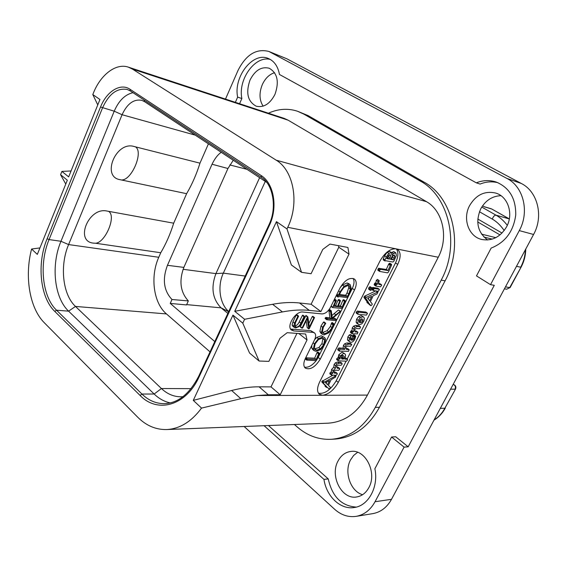 <?xml version="1.0" encoding="UTF-8"?>
<svg xmlns="http://www.w3.org/2000/svg" width="567" height="567" viewBox="0 0 567 567"><rect width="100%" height="100%" fill="white"/><g stroke="black" fill="none" stroke-linecap="round" stroke-linejoin="round"><path stroke-width="0.85" d="M375.035 501.738L391.513 499.307C386.963 507.408 380.726 512.185 372.803 513.631L356.119 516.36C364.12 514.893 370.428 510.024 375.035 501.738L404.094 447.129L391.591 437.022L395.709 436.767L408.176 446.81L494.282 285.307L490.526 284.662L519.287 230.606C529.713 211.945 523.518 186.663 506.969 178.449L268.914 51.469C256.355 48.245 246.043 54.595 237.977 70.521L225.489 99.097M391.513 499.307L533.575 234.476C543.824 216.275 537.686 191.575 521.356 183.495L286.845 58.777L268.914 51.469M500.937 195.679C492.184 196.083 485.444 200.477 480.731 208.862C475.266 221.903 477.563 232.272 487.62 239.976M274.577 72.696C269.346 74.362 265.264 78.31 262.337 84.547C259.006 92.86 259.261 100.068 263.109 106.157M357.607 452.296L353.645 455.457L350.576 459.858C343.836 471.879 350.399 491.369 362.589 494.7M270.31 59.45C255.058 55.275 237.793 79.55 241.861 98.538L237.651 97.127C233.271 76.921 252.896 51.519 268.29 58.472C274.215 61.002 277.943 66.339 279.474 74.483L476.315 182.829C482.992 180.171 489.597 179.902 496.146 182.021C509.421 187.564 515.949 198.542 515.743 214.943C513.511 231.371 505.31 242.421 491.15 248.091L476.493 275.895L490.526 284.662M237.651 97.127L235.355 102.344M497.975 182.716C492 181.234 486.039 181.688 480.079 184.062L476.315 182.829M268.453 425.534L328.243 478.909C332.227 496.692 341.582 506.083 356.303 507.089M241.861 98.538L239.572 103.726M338.06 460.964C329.604 475.741 341.61 499.768 356.565 496.976C361.774 496.139 365.857 493.042 368.819 487.684C377.367 472.977 365.623 449.347 351.271 451.389C345.579 452.005 341.178 455.202 338.06 460.964M274.967 94.377C279.375 81.761 277.454 73.051 269.219 68.246C261.43 66.325 255.022 70.28 249.997 80.103C245.617 92.882 247.694 101.585 256.249 106.206C263.74 107.865 269.977 103.917 274.967 94.377M469.582 205.651C462.353 218.841 468.675 236.73 481.851 239.494C492.142 241.244 500.385 237.013 506.586 226.8C513.766 213.972 508.046 196.543 495.778 193.085C484.764 190.604 476.039 194.793 469.582 205.651M268.389 113.209C278.234 108.772 287.937 108.12 297.484 111.231L308.009 115.555L424.13 182.191C453.09 197.436 464.153 245.943 445.102 280.8L379.451 407.283C368.536 426.873 353.886 437.462 335.494 439.049L331.241 439.312C318.753 439.836 307.491 435.796 297.469 427.171L294.408 424.513M328.243 478.909L323.955 479.384C326.372 496.359 340.476 509.903 354.198 507.522C368.479 505.849 378.77 486.862 374.872 468.753L391.591 437.022M264.087 425.711L323.955 479.384M244.143 426.497L334.537 509.194C341.107 515.063 348.301 517.451 356.119 516.36M404.094 447.129L408.176 446.81M297.484 111.231L303.877 114.137L420.211 181.001C449.241 196.302 460.319 245.086 441.19 280.148L375.311 407.368C364.361 427.071 349.669 437.717 331.241 439.312M166.648 429.552L328.151 423.18C344.608 422.054 357.699 412.691 367.43 395.093L438.256 257.241C448.837 237.63 442.877 210.662 426.469 201.668L288.107 120.176L284.202 118.404L128.39 67.154C115.994 62.817 100.543 74.731 93.349 93.179L92.797 94.554L99.955 99.508L68.664 176.883L61.895 171.404L60.57 174.7L67.324 180.207L37.323 254.385L31.596 249.026C24.374 276.356 29.534 308.115 44.311 322.743L137.604 417.099C146.116 425.626 155.797 429.779 166.648 429.552C179.789 428.843 191.419 421.692 201.54 408.105L193.283 400.373L232.945 315.132L249.558 353.028L259.084 361.023L268.886 361.377L280.034 338.223L287.185 332.694L305.677 334.02L307.023 339.959L280.218 394.76L270.998 386.885L259.076 386.814C250.678 386.751 241.528 387.984 231.641 390.5L193.283 400.373M397.715 264.392L338.279 382.378C333.821 390.174 328.569 394.469 322.524 395.27L319.207 394.122C316.896 391.662 317.017 387.672 319.582 382.144L379.869 261.217C384.724 252.733 390.075 248.601 395.922 248.821L397.701 249.558C400.94 252.435 400.947 257.383 397.715 264.392L395.49 262.925C398.367 256.808 398.658 252.145 396.361 248.934M280.218 394.76L268.333 394.795L257.149 395.532L240.847 398.7L201.54 408.105M296.959 333.396L270.998 386.885M232.945 315.132L242.789 323.147L244.604 319.285L234.731 311.297L276.448 221.64L286.98 228.933L287.745 227.31C299.645 203.114 293.699 170.419 276.179 160.178L132.359 69.039L128.39 67.154M31.596 249.026L39.938 247.914M71.059 170.958L61.895 171.404M60.57 174.7L65.765 184.055M92.797 94.554L97.772 104.916M242.789 323.147L259.084 361.023M286.98 228.933L301.538 272.323L311.085 273.726L322.786 249.416L329.959 244.079L347.911 247.46L349.01 254.129L320.915 311.559L309.334 310.39C301.162 309.554 292.203 310.064 282.458 311.928L244.604 319.285M316.783 359.804L318.165 357.437L320.27 359.102C315.217 367.21 310.206 370.208 305.244 368.082C303.324 366.076 303.359 362.873 305.365 358.479L314.579 339.725C315.982 336.642 315.982 334.388 314.572 332.971L312.963 332.354L293.713 330.922L291.424 330.022C286.03 326.195 295.79 310.808 302.856 312.034L321.992 313.912C325.26 313.785 328.087 311.588 330.497 307.314L339.98 288.015C344.757 280.133 349.57 277.135 354.418 279.028C356.799 281.239 356.834 284.889 354.524 289.964L352.305 288.405C354.283 284.173 354.538 280.835 353.064 278.383M320.27 359.102L354.524 289.964M298.802 333.531L307.023 339.959M282.458 311.928L272.578 304.288L234.731 311.297M272.578 304.288C282.323 302.509 291.296 302.076 299.496 302.976L311.113 304.245L320.915 311.559M276.448 221.64L291.374 264.973L301.538 272.323M311.113 304.245L338.797 247.226L338.527 245.695M338.797 247.226L349.01 254.129M318.463 393.243C324.778 394.122 330.696 389.954 336.231 380.741L346.068 361.172M347.153 359.024L395.49 262.925M332.957 375.205L321.843 381.414L321.936 382.087L325.104 385.383L325.21 386.269M340.597 362.263L337.563 362.022L335.352 362.823L334.091 364.468L333.772 367.175L331.596 369.464L331.27 372.03L330.001 372.838L329.916 373.894L331.397 375.021M335.763 372.285L333.92 372.094M338.173 367.303L336.5 367.111M344.736 353.73L342.114 352.178L338.683 354.8L338.499 357.727L337.748 357.692L336.6 359.315L338.201 360.711M346.005 358.202L345.423 358.032M350.13 343.269L347.039 342.936L344.693 343.744L343.382 345.452L343.163 348.202L338.804 347.954L337.691 349.541L339.321 351.001M347.635 348.592L345.905 348.358M354.099 334.906L353.305 334.984L352.766 336.351M352.468 335.834L350.456 334.495L349.251 335.005L347.883 336.89L347.5 339.746L348.124 340.739L350.732 342.305C352.348 342.404 353.751 341.263 354.949 338.889L355.707 336.33L354.899 336.174L353.992 338.782L353.149 339.881L351.937 340.313L352.766 337.585L352.468 335.834L350.845 336.196L349.478 338.088L349.088 340.944L349.711 341.929M358.89 325.72L355.842 325.359L353.588 326.145L352.27 327.854L351.979 330.66L351.03 330.823L350.42 332.17L352.043 333.68M356.381 331.107L354.673 330.873M363.716 317.095L361.257 315.613L358.72 316.485L356.593 319.207L356.119 322.155L356.756 323.24L359.244 324.742L361.796 323.842L363.823 321.22L364.361 318.3L363.716 317.095L362.873 316.776L360.336 317.662L358.209 320.383L357.727 323.332L358.365 324.416M365.828 312.091L357.245 311.063L356.111 312.658L357.777 314.153M375.73 290.928L364.709 296.116L364.021 296.895L364.078 297.647L367.026 301.623L367.09 302.608M367.026 301.623L368.656 302.778L368.571 303.706L370.705 305.535M370.449 286.93L369.429 287.022L368.756 287.894L368.883 289.269M377.728 288.242L372.774 287.441L372.051 287.993M377.657 279.595L376.275 280.233L375.864 283.082L374.879 283.068L374.149 284.584L375.843 286.073M379.975 283.748L378.636 283.486M389.976 263.372L388.728 264.009L386.318 269.445L378.572 268.319L377.778 269.927L379.507 271.324M395.879 252.925L393.498 253.442L391.903 255.164L391.464 252.606L388.813 253.399L386.318 256.936L384.972 259.977L385.028 261.004L385.709 260.728L392.888 262.018L393.859 261.231L396.361 255.455L395.879 252.925L394.185 251.833L393.626 251.606L391.485 252.62M391.464 252.606L389.472 251.379L387.119 252.301L384.624 255.83L383.285 258.864L383.242 259.849L384.858 260.891M335.721 375.893L323.388 382.661L323.481 383.335L326.642 386.623L326.549 387.452L327.308 387.311L329.073 389.026L330.221 388.019L330.299 387.247L328.392 385.411L331.036 379.77L335.643 377.02L335.799 375.921L334.899 375.241M325.104 385.383L326.642 386.623M322.524 380.641L324.069 381.889M329.519 380.542L327.556 384.724L325.444 382.59L329.519 380.542M326.741 381.945L326.117 383.271M341.993 363.348L339.13 363.241L336.918 364.042L335.65 365.694L335.331 368.401L333.148 370.69L332.822 373.263L331.553 374.078L331.468 375.127L336.21 375.269L337.103 374.461L337.252 373.405L334.445 373.114L333.984 372.37L334.14 370.896L335.494 370.216L338.612 370.301L339.555 369.393L339.661 368.422L337.28 368.309L336.642 365.906L338.031 365.183L341.043 365.283L341.958 364.446L342.099 363.383L340.434 362.136M334.296 372.966L334.728 373.306M331.27 372.03L332.822 373.263M333.772 367.175L335.331 368.401M343.687 353.39L340.25 356.012L340.065 358.939L339.314 358.911L338.343 359.832L338.272 360.818L346.387 361.186L347.401 360.243L347.5 359.301L344.835 359.145L345.622 355.098L344.849 353.815L342.114 352.178M338.499 357.727L340.065 358.939M342.716 355.381L344.148 356.374L344.077 358.493L343.418 359.081L341.894 359.017L341.228 357.869L341.355 356.119L342.716 355.381M342.674 355.381L342.511 357.288L341.221 357.848M341.851 357.876L343.418 359.081M351.512 344.311L348.627 344.134L346.281 344.949L344.963 346.657L344.743 349.407L340.391 349.166L339.42 350.073L339.392 351.101L348.577 351.32L349.144 349.69L346.572 349.463L345.891 348.315L346.005 346.891L347.493 346.09L350.541 346.267L351.731 344.63L349.931 343.12M343.163 348.202L344.743 349.407M351.157 337.571L351.554 338.329L351.164 340.165L350.328 339.477L350.47 338.173L351.157 337.571M350.371 339.569L351.164 340.165M360.35 326.79L357.444 326.542L355.197 327.329L353.872 329.044L353.581 331.844L352.631 332.007L352.1 333.757L357.359 333.878L357.926 332.212L355.367 331.986L354.666 330.852L354.864 329.299L356.324 328.513L359.379 328.768L360.307 327.917L360.442 326.826L358.748 325.614M351.979 330.66L353.581 331.844M361.852 318.81L362.894 319.568L362.745 321.078L361.661 322.354L359.563 322.467L359.329 320.49L361.852 318.81L362.894 319.568M361.377 318.81L361.136 319.908L359.088 321.539M367.26 313.119L358.876 312.233L357.912 313.083L357.834 314.217L366.325 315.117L367.487 313.523L365.637 311.956M369.046 304.344L370.924 305.684L372.08 304.699L372.186 303.855L370.4 301.63L373.185 295.698L377.012 293.968L377.941 291.955L366.346 297.271L365.665 298.058L368.656 302.778M366.941 302.551L368.571 303.706L369.273 303.607L370.676 305.5M364.709 296.116L366.346 297.271M371.683 296.385L369.62 300.779L367.657 298.199L371.683 296.385M368.919 297.632L368.274 299.015M371.81 287.866L370.407 289.042L370.371 290.354L371.25 290.106L372.158 288.32L370.152 286.725M379.181 289.241L374.426 288.575L373.405 289.631L373.32 290.552L378.239 291.268L379.422 289.595L377.53 288.107M379.025 280.53L377.934 281.36L377.516 284.216L376.538 284.209L375.9 286.137L380.549 286.824L381.669 285.244L381.506 284.797L378.962 284.421L378.643 283.202L379.217 280.601L377.367 279.396M374.879 283.068L376.538 284.209M375.864 283.082L377.516 284.216M391.443 264.342L390.401 265.115L387.991 270.558L380.712 269.346L379.684 270.232L379.578 271.409L387.552 272.855L388.487 272.004L391.499 265.313L391.577 264.392L389.77 263.237M386.318 269.445L387.991 270.558M390.075 254.633L390.677 255.894L389.43 259.105L386.673 258.595L388.352 255.653L390.075 254.633M394.256 254.874L394.852 256.433L393.307 259.806L390.5 259.296L392.52 255.866L394.256 254.874M388.948 255.051L387.75 257.992L387.006 257.857M387.75 257.992L389.43 259.105M393.179 255.235L391.62 258.708L390.854 258.566M391.62 258.708L393.307 259.806M290.623 329.058L310.808 330.689L314.409 332.843M318.165 357.437L352.305 288.405M304.479 367.132C308.292 367.806 312.226 365.602 316.287 360.506M317.938 352.1L317.116 352.369L314.657 358.181L305.698 357.805M314.657 358.181L316.237 359.435L307.328 359.074L306.726 360.102L305.181 358.868L306.676 360.024M324.586 337.556L321.269 335.784L316.79 337.4L314.593 339.697M311.807 345.367L311.744 347.961L312.736 349.527M332.354 322.673L331.518 323.077L330.448 326.415L327.116 330.717L322.595 332.51M332.205 322.559L333.821 323.771L333.134 324.296L332.064 327.634L328.732 331.943L324.551 333.779L323.169 333.283L322.375 331.808L323.332 327.258L325.763 323.303L323.927 321.886L323.424 322.247L321.021 325.968L319.887 331.376L320.95 333.233M329.668 309.596L328.938 310.631L329.909 317.832L331.539 319.051L327.4 318.661L326.819 319.753L335.877 320.582L336.444 319.533L331.886 319.079L340.554 311.304L338.478 309.972L331.901 315.521M340.455 311.07L332.184 317.917L331.291 310.787L329.633 309.568L331.277 310.78L330.575 311.843L331.539 319.051M329.909 317.832L325.763 317.442L325.089 318.491L326.67 319.646M334.87 318.406L332.985 318.122M343.772 299.73L343.014 299.943L340.441 305.989L338.485 305.769M338.946 299.504L338.18 299.815L335.714 305.464L334.261 305.301M330.972 306.357L332.602 307.527M336.699 294.691L338.067 295.676L338.102 297.08L338.761 296.534L347.429 297.597L349.492 293.848L351.221 288.589L350.229 284.705L348.556 283.535L347.075 282.968L342.447 285.024L340.15 287.675M336.359 295.393L336.401 295.875M303.076 315.323L302.346 315.493L299.241 321.893C297.916 324.622 296.364 325.933 294.585 325.827M296.959 314.898L296.229 315.018L292.948 321.815L292.125 325.026L292.785 326.231M312.941 316.436L312.233 316.592L308.831 323.573M307.683 316.684L301.984 328.222L302.686 327.91L307.257 318.505L308.795 328.775L309.213 328.732L314.536 317.577L313.87 317.832L309.355 327.095L307.838 316.889L306.038 315.436L300.375 326.663L301.942 328.144M306.152 320.78L307.172 327.528L308.831 328.917M315.918 360.499L316.606 360.201L319.441 353.68L319.405 353.255L318.704 353.617L316.237 359.435M306.726 360.102L316.046 360.605M317.003 352.631L318.59 353.879M322.878 337.018L318.399 338.641L314.444 343.843L313.338 349.215L314.175 350.654L316.103 351.327L320.575 349.669L324.211 344.963L325.6 339.335L324.735 337.67L321.269 335.784M322.318 338.166L323.97 338.74L324.707 340.087L323.559 344.842L320.461 348.825L316.606 350.2L314.947 349.619L314.238 348.429L315.146 343.885L318.505 339.505L322.318 338.166M322.921 338.251L321.957 343.609L318.867 347.578L314.394 348.868M331.844 322.701L333.467 323.913M325.55 323.112L322.644 327.202L321.496 332.609L322.425 334.36L323.984 334.927L328.825 332.815L332.751 327.691L333.821 323.771M328.973 310.121L330.611 311.333M329.285 309.766L330.93 310.978M345.296 300.822L344.665 301.127L342.085 307.179L338.06 306.74L340.526 300.652L339.831 301.013L337.358 306.662L333.821 306.279L336.295 300.751L336.337 300.304L335.862 300.39L332.638 307.583L341.958 308.42L345.353 301.283L343.652 299.638M331.107 306.081L332.666 307.229M334.069 300.042L335.416 301.013M334.218 299.745L335.551 300.716M334.417 299.341L335.862 300.39M335.714 305.464L337.358 306.662M340.441 305.989L342.085 307.179M342.879 300.248L344.523 301.438M350.229 284.705L348.748 284.145L344.112 286.207L340.037 291.885L338.067 295.676M337.996 296.421L336.408 295.279L337.96 296.378M336.869 294.351L338.265 295.357M336.947 294.188L338.506 295.315M348.209 285.329L349.478 285.811L350.363 288.993L348.733 293.997L347.373 296.428L339.13 295.4L340.746 291.856L343.857 287.441L348.209 285.329M348.414 285.364L348.698 287.823L347.075 292.813L345.714 295.244L339.527 294.464M345.714 295.244L347.373 296.428M301.446 323.381L304.67 316.478L303.99 316.747L300.879 323.155C299.56 325.883 297.98 327.194 296.151 327.088L295.024 326.698L295.372 322.885L298.561 316.294L297.881 316.28L294.585 323.084L293.756 326.294L294.308 327.421L295.69 327.903L299.199 326.549L301.446 323.381M302.608 315.245L304.252 316.492M302.87 315.174L304.514 316.429M170.206 402.896C164.302 401.613 158.951 398.658 154.153 394.022L68.593 311.155C54.156 297.668 50.853 265.122 60.967 241.28L114.222 111.189C118.822 100.628 125.08 94.462 132.997 92.69M182.935 396.694L180.823 396.794C173.651 396.73 167.187 393.98 161.432 388.544L75.482 306.435C62.597 294.585 59.585 265.696 68.6 244.568L122.075 114.725C127.192 103.704 133.755 98.906 141.764 100.324L144.542 101.635L266.667 182.326M208.429 143.848L199.974 163.168C196.536 174.168 192.085 184.339 186.614 193.687L173.693 223.192C170.355 233.916 166.039 243.767 160.752 252.747L158.774 257.269C150.028 276.512 153.437 303.012 166.457 313.92L210.024 351.866M214.801 341.575L170.242 303.416L171.985 299.511L188.343 300.928L186.529 304.94L170.242 303.416M221.258 152.325C217.884 154.529 214.808 158.505 212.037 164.239L227.941 168.505L183.85 267.397C178.867 280.984 180.363 292.161 188.343 300.928M171.985 299.511C163.714 290.708 162.205 279.311 167.449 265.313L212.037 164.239M108.899 211.583C116.37 216.495 105.356 242.506 95.632 243.25L93.399 243.123C74.511 241.365 88.7 206.92 106.83 211.009L173.693 223.192M95.632 243.25L160.752 252.747M199.974 163.168L133.847 146.435C115.909 141.055 101.217 176.734 119.949 179.661L186.614 193.687M135.896 147.158C143.288 152.622 131.905 179.548 122.167 179.93M227.863 313.395L221.073 307.846C212.455 299 210.74 287.589 215.921 273.62L259.615 177.669M233.264 160.255L227.941 168.505M228.721 311.552C219.635 303.877 217.218 286.023 223.341 273.131L265.285 181.412M484.055 206.664L482.567 205.835M434.067 419.97C438.511 417.177 442.104 413.272 444.84 408.247L455.563 389.005L444.84 408.247L440.297 408.36M491.95 209.131L509.315 218.933L495.983 215.148C500.108 217.48 503.879 220.875 507.302 225.333M481.752 207.068L495.983 215.148C494.374 215.269 493.162 216.594 492.34 219.124C496.685 221.591 500.64 225.397 504.205 230.535M477.804 219.032L502.029 233.051M477.733 221.966L500.002 234.908M510.13 287.54L506.664 289.213L510.13 287.54L521.08 267.185L509.719 287.597L505.473 286.859M491.816 209.032L509.322 218.912M519.287 230.606L533.575 234.476M506.969 178.449L521.356 183.495M270.494 52.207L286.845 58.777M441.19 280.148L445.102 280.8M420.211 181.001L424.13 182.191M303.877 114.137L308.009 115.555M375.311 407.368L379.451 407.283M367.43 395.093L257.149 395.532M287.745 227.31L438.256 257.241M240.847 398.7L231.641 390.5M268.333 394.795L259.076 386.814M261.103 175.501C273.896 183.311 278.099 207.416 269.431 225.262L199.251 376.552C186.167 405.844 157.456 413.676 140.084 395.447L54.786 311.418C40.009 297.37 36.713 263.556 47.125 238.742L100.529 107.007C106.603 91.386 120.502 82.676 130.006 89.274L261.103 175.501L261.55 177.393M132.359 69.039L288.107 120.176M276.179 160.178L426.469 201.668M309.334 310.39L299.496 302.976M338.279 382.378L336.231 380.741M334.218 375.226L335.246 376.041M325.054 385.51L326.592 386.758M321.936 382.087L323.481 383.335M321.843 381.414L323.388 382.661M337.563 362.022L339.13 363.241M337.989 367.154L339.541 368.38M335.579 372.136L337.131 373.362M329.824 373.54L331.369 374.773M330.001 372.838L331.553 374.078M330.894 372.016L332.446 373.249M331.596 369.464L333.148 370.69M334.091 364.468L335.65 365.694M335.352 362.823L336.918 364.042M338.683 354.8L340.25 356.012M345.806 358.046L347.373 359.251M336.6 359.315L338.166 360.534M336.77 358.613L338.343 359.832M337.748 357.692L339.314 358.911M338.237 356.345L339.803 357.564M342.879 355.396L344.148 356.374M342.511 357.288L344.077 358.493M347.039 342.936L348.627 344.134M347.451 348.45L349.024 349.648M337.691 349.541L339.272 350.753M337.84 348.861L339.42 350.073M338.804 347.954L340.391 349.166M343.382 345.452L344.963 346.657M344.693 343.744L346.281 344.949M353.305 334.984L354.899 336.174M353.893 334.75L355.488 335.933M347.5 339.746L349.088 340.944M347.883 336.89L349.478 338.088M349.251 335.005L350.845 336.196M350.456 334.495L352.05 335.685M352.369 339.293L353.149 339.881M352.731 337.84L353.992 338.782M352.773 336.245L354.361 337.436M352.858 335.529L354.453 336.72M350.789 337.755L351.554 338.329M355.842 325.359L357.444 326.542M356.232 331L357.834 332.184M350.42 332.17L352.015 333.361M350.633 331.44L352.235 332.623M351.03 330.823L352.631 332.007M351.554 330.625L353.156 331.808M352.27 327.854L353.872 329.044M353.588 326.145L355.197 327.329M358.72 316.485L360.336 317.662M361.257 315.613L362.873 316.776M356.119 322.155L357.727 323.332M356.593 319.207L358.209 320.383M361.136 319.908L362.745 321.078M360.052 321.177L361.661 322.354M359.18 321.943L360.243 322.715M357.245 311.063L358.876 312.233M356.111 312.658L357.727 313.827M356.289 311.914L357.912 313.083M375.822 290.942L377.416 292.048M376.601 291.048L377.884 291.934M366.969 301.757L368.607 302.913M364.078 297.647L365.722 298.809M364.021 296.895L365.665 298.058M369.429 287.022L371.08 288.171M368.543 288.816L370.194 289.964M368.756 287.894L370.407 289.042M372.774 287.441L374.426 288.575M372.115 288.738L373.405 289.631M372.25 287.752L373.901 288.894M376.275 280.233L377.934 281.36M379.855 283.663L381.506 284.797M374.149 284.584L375.801 285.718M374.369 283.819L376.027 284.96M375.29 282.997L376.942 284.131M389.21 263.442L390.89 264.548M377.778 269.927L379.451 271.054M378.012 269.105L379.684 270.232M378.572 268.319L380.244 269.445M379.039 268.219L380.712 269.346M388.593 264.293L390.273 265.406M388.728 264.009L390.401 265.115M391.811 252.343L393.498 253.442M393.626 251.606L395.319 252.705M383.285 258.864L384.972 259.977M384.624 255.83L386.318 256.936M387.119 252.301L388.813 253.399M389.472 251.379L391.166 252.478M389.146 254.902L390.677 255.894M388.416 256.596L390.103 257.702M393.165 255.334L394.852 256.433M392.541 257.149L394.221 258.247M310.808 330.689L312.963 332.354M293.713 330.922L291.537 329.221M317.116 352.369L318.704 353.617M317.818 352.008L319.405 353.255M305.415 358.387L306.825 359.513M305.741 357.805L307.328 359.074M316.79 337.4L318.399 338.641M311.744 347.961L313.338 349.215M313.076 342.78L314.444 343.843M323.105 338.853L324.707 340.087M321.957 343.609L323.559 344.842M318.867 347.578L320.461 348.825M315.018 348.946L316.606 350.2M319.887 331.376L321.496 332.609M321.021 325.968L322.644 327.202M323.424 322.247L325.047 323.474M322.942 332.553L324.551 333.779M327.116 330.717L328.732 331.943M330.448 326.415L332.064 327.634M331.39 323.665L333.013 324.877M331.518 323.077L333.134 324.296M338.478 309.972L340.115 311.17M334.707 318.285L336.33 319.497M325.153 317.988L326.783 319.207M325.763 317.442L327.4 318.661M328.938 310.631L330.575 311.843M334.147 313.551L335.777 314.763M343.014 299.943L344.665 301.127M333.899 300.39L335.267 301.382M334.594 299.071L336.245 300.276M338.074 300.071L339.725 301.261M338.18 299.815L339.831 301.013M338.875 299.461L340.526 300.652M342.943 300.099L344.594 301.29M342.447 285.024L344.112 286.207M347.075 282.968L348.748 284.145M336.259 295.776L337.918 296.973M336.486 295.131L337.939 296.172M338.584 290.85L340.037 291.885M348.698 287.823L350.363 288.993M347.075 292.813L348.733 293.997M292.125 325.026L293.756 326.294M292.948 321.815L294.585 323.084M296.229 315.018L297.881 316.28M296.739 314.735L298.391 315.989M294.592 325.883L296.151 327.088M299.241 321.893L300.879 323.155M302.346 315.493L303.99 316.747M307.172 327.528L308.795 328.775M300.375 326.663L302.005 327.924M305.712 315.67L307.349 316.918M312.233 316.592L313.87 317.832M312.757 316.294L314.394 317.534M269.431 225.262L268.985 224.723M199.251 376.552L198.897 375.878C189.541 394.03 177.96 403.286 164.154 403.647C155.904 403.619 148.504 400.422 141.948 394.051L56.544 310.22C42.149 296.591 38.917 263.705 49.06 239.579L102.514 107.907C108.949 93.831 117.199 87.694 127.263 89.487L130.162 90.791M140.084 395.447L141.948 394.051L154.153 394.022L161.432 388.544L191.072 388.65M54.786 311.418L56.544 310.22L68.593 311.155L75.482 306.435L166.457 313.92M47.125 238.742L49.06 239.579L60.967 241.28L68.6 244.568L158.774 257.269M100.529 107.007L114.222 111.189L122.075 114.725L195.254 135.137M130.006 89.274L130.332 90.933L261.288 177.273C272.571 183.637 277.646 207.168 268.971 224.752L198.897 375.878M144.542 101.635L143.997 99.948M228.65 311.708L221.073 307.846L186.678 304.614M167.449 265.313L183.85 267.397M183.07 269.297L215.921 273.62L223.341 273.131L245.185 276.044M247.021 169.342L229.798 164.933M491.802 209.025L484.253 206.792M525.403 249.707C525.17 255.901 523.596 261.734 520.683 267.206L516.487 266.327M453.153 384.391C455.258 385.241 455.896 386.843 455.088 389.196L450.588 389.175M492.241 239.111L483.963 237.084M479.441 211.746L492.34 219.124M495.778 237.672L481.539 234.128M335.799 375.921L334.948 375.248M326.549 387.452L325.011 386.205M342.099 363.383L340.54 362.171M339.661 368.422L338.109 367.203M337.252 373.405L335.699 372.179M331.468 375.127L329.916 373.894M347.5 359.301L345.941 358.096M338.272 360.818L336.706 359.598M351.646 344.36L350.066 343.163M349.144 349.69L347.571 348.492M339.392 351.101L337.812 349.889M355.622 335.983L354.028 334.799M360.442 326.826L358.84 325.649M357.926 332.212L356.324 331.036M352.1 333.757L350.505 332.574M367.381 313.161L365.758 311.999M357.834 314.217L356.211 313.048M377.941 291.955L376.63 291.048M370.811 305.634L369.188 304.486M371.995 287.937L370.343 286.796M370.371 290.354L368.72 289.205M379.302 289.29L377.657 288.156M373.32 290.552L371.789 289.489M379.217 280.601L377.558 279.474M381.584 284.825L379.933 283.698M375.9 286.137L374.248 285.003M391.577 264.392L389.898 263.286M379.578 271.409L377.906 270.282M384.922 260.962L383.242 259.849M319.483 353.284L317.903 352.036M314.175 350.654L312.58 349.407M333.92 323.807L332.305 322.595M322.425 334.36L320.809 333.12M336.444 319.533L334.821 318.328M326.72 319.717L325.089 318.491M345.381 300.857L343.737 299.667M332.638 307.583L330.993 306.378M336.337 300.304L334.686 299.107M340.569 300.666L338.917 299.475M337.946 297.03L336.295 295.839M294.308 327.421L292.678 326.145M298.554 316.046L296.91 314.784M304.67 316.478L303.026 315.224M308.866 328.966L307.243 327.712M301.984 328.222L300.354 326.961M314.536 317.577L312.899 316.343M127.263 89.487L130.332 90.933M482.581 205.814L484.14 206.7M491.135 208.741L484.098 206.679M504.417 288.837L506.664 289.213M445.329 408.042C442.466 413.279 438.688 417.312 433.975 420.14M455.563 389.005C456.336 386.68 455.535 385.135 453.161 384.383M525.772 249.026C525.659 255.448 524.099 261.5 521.08 267.185"/></g></svg>
